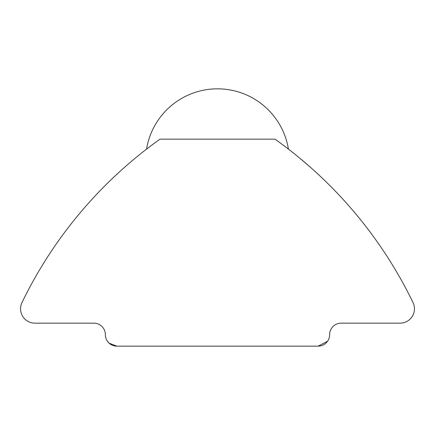 <?xml version="1.0" encoding="UTF-8"?>
<svg xmlns="http://www.w3.org/2000/svg" width="435" height="435" viewBox="0 0 435 435"><rect width="100%" height="100%" fill="white"/><g stroke="black" fill="none" stroke-linecap="round" stroke-linejoin="round"><path stroke-width="0.65" d="M284.93 146.437L288.438 149.118A71.878 71.878 0 0 0 146.562 149.118L149.499 146.872M300.28 158.601C317.126 173.065 317.126 173.065 300.28 158.601L309.671 166.627M327.571 341.23L318.132 346.162A11.5 11.5 0 0 0 329.632 334.662A11.5 11.5 0 0 1 341.132 323.161L400.075 323.161A14.377 14.377 0 0 0 413.25 303.037A431.275 431.275 0 0 0 275.002 139.151L159.998 139.151A431.275 431.275 0 0 0 21.75 303.037A14.377 14.377 0 0 0 34.925 323.161L93.868 323.161A11.5 11.5 0 0 1 105.368 334.662A11.5 11.5 0 0 0 116.868 346.162L109.141 343.182L107.429 341.23M318.132 346.162L116.868 346.162L318.132 346.162M134.719 158.601C117.874 173.065 117.874 173.065 134.719 158.601C117.874 173.065 117.874 173.065 134.719 158.601"/></g></svg>
